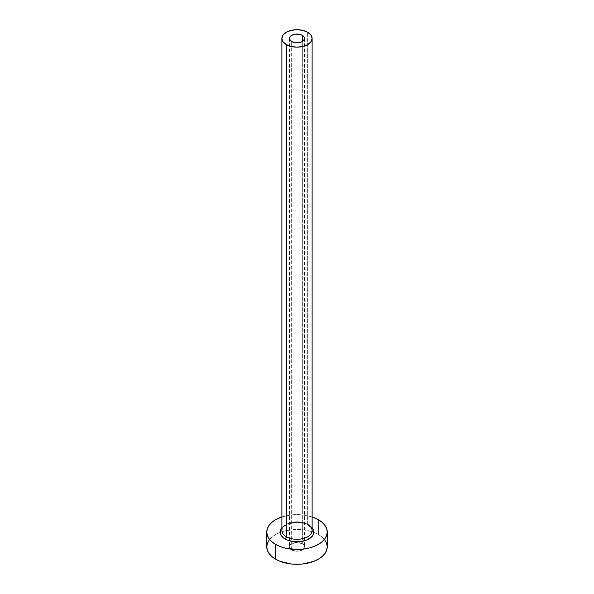 <?xml version="1.0" encoding="UTF-8"?>
<svg xmlns="http://www.w3.org/2000/svg" width="594" height="594" viewBox="0 0 594 594"><rect width="100%" height="100%" fill="white"/><g stroke="black" fill="none" stroke-linecap="round" stroke-linejoin="round"><path stroke-width="0.45" stroke-dasharray="2.97 2.23" d="M291.654 549.933L291.654 41.513L291.654 549.933L290.021 548.514L289.441 546.851A7.559 4.366 0 0 0 291.654 549.933A7.559 4.366 0 0 0 299.888 550.876A7.559 4.366 0 0 0 304.559 546.851L303.282 549.272L299.888 550.876L295.522 551.128L291.654 549.933M302.346 543.762A7.559 4.366 0 0 0 294.112 542.819A7.559 4.366 0 0 0 289.441 546.851L290.021 545.181L291.654 543.762L297 542.485L302.346 543.762L303.98 545.181L304.559 546.851A7.559 4.366 0 0 0 302.346 543.762L302.346 41.513L302.346 543.762M308.969 525.133L306.407 523.915L300.304 522.453L293.696 522.453L287.593 523.915L285.031 525.133L281.883 527.635A16.929 9.771 180 0 1 308.969 525.133L312.117 527.635M307.685 524.391L307.685 32.254L307.685 524.391A15.117 8.724 0 0 0 291.216 522.497A15.117 8.724 0 0 0 281.883 530.561C280.286 524.717 299.294 519.201 308.063 525.222C311.627 528.274 312.979 530.056 312.117 530.561A15.117 8.724 0 0 0 307.685 524.391A15.117 8.724 0 0 0 292.166 522.289A15.117 8.724 0 0 0 282.024 529.388M327.227 546.851A30.227 17.449 0 0 0 318.377 534.511L318.377 519.698L318.377 534.511A30.227 17.449 0 0 0 313.914 532.387M269.075 540.169L271.866 537.154L275.623 534.511L280.205 532.335L285.432 530.724L297 529.395L302.895 529.729L311.984 531.689A30.227 17.449 0 0 0 280.086 532.387A30.227 17.449 0 0 0 266.773 546.851M281.883 516.929A30.227 17.449 180 0 1 312.117 516.929L302.895 514.924L297 514.59L291.105 514.924L281.883 516.929M324.925 540.169L322.134 537.154L318.377 534.511L313.795 532.335M289.441 38.424L289.441 546.851M304.559 38.424L304.559 546.851"/><path stroke-width="0.89" d="M291.654 41.513A7.559 4.366 180 0 1 289.441 38.424A7.559 4.366 180 0 1 294.112 34.393A7.559 4.366 180 0 1 302.346 35.343L302.346 41.513L301.195 42.055L298.478 42.709L294.112 42.456L291.654 41.513L289.59 39.278L290.021 36.754L291.654 35.343L295.522 34.148L299.888 34.393L302.346 35.343L304.41 37.578L304.41 39.278L302.346 41.513L302.346 35.343A7.559 4.366 180 0 1 304.559 38.424A7.559 4.366 180 0 1 299.888 42.456A7.559 4.366 180 0 1 291.654 41.513M282.024 529.388A15.117 8.724 0 0 0 286.315 536.731A1.812 1.047 -60 0 1 285.031 538.951A16.929 9.771 180 0 1 281.883 527.635L280.398 530.13L280.398 533.947L282.922 537.466L285.031 538.951A1.812 1.047 120 0 0 286.315 536.731A15.117 8.724 0 0 0 302.784 538.624A15.117 8.724 0 0 0 312.117 530.561L312.117 38.424A15.117 8.724 180 0 1 302.784 46.488A15.117 8.724 180 0 1 286.315 44.595L286.315 536.731L286.315 44.595A15.117 8.724 180 0 1 281.883 38.424A15.117 8.724 180 0 1 291.216 30.361A15.117 8.724 180 0 1 307.685 32.254A15.117 8.724 180 0 1 312.117 38.424L310.966 35.083L307.685 32.254L302.784 30.361L297 29.7L291.216 30.361L286.315 32.254L283.034 35.083L281.883 38.424L283.034 41.766L286.315 44.595L291.216 46.488L297 47.149L302.784 46.488L307.685 44.595L310.966 41.766L312.117 38.424M269.075 540.169L267.352 543.443L266.773 546.851A30.227 17.449 0 0 0 275.623 559.192L275.623 544.379L280.205 546.547L285.432 548.165L297 549.495L302.895 549.153L308.568 548.165L313.795 546.547L318.377 544.379L322.134 541.735L324.925 538.721L326.648 535.446L327.227 532.038L326.648 528.638L324.925 525.363L322.134 522.341L318.377 519.698L312.117 516.929A30.227 17.449 180 0 1 318.377 519.698A30.227 17.449 180 0 1 327.227 532.038A30.227 17.449 180 0 1 308.568 548.165A30.227 17.449 180 0 1 275.623 544.379L275.623 559.192A30.227 17.449 0 0 0 308.568 562.971A30.227 17.449 0 0 0 327.227 546.851L326.648 543.443L324.925 540.169M313.914 532.387A30.227 17.449 0 0 0 311.984 531.689L313.795 532.335M275.623 544.379A30.227 17.449 180 0 1 266.773 532.038A30.227 17.449 180 0 1 281.883 516.929L275.623 519.698L271.866 522.341L269.075 525.363L267.352 528.638L266.773 532.038L267.352 535.446L269.075 538.721L271.866 541.735L275.623 544.379M312.117 527.635L313.602 530.13L313.602 533.947L311.078 537.466L306.407 540.169L300.304 541.624L293.696 541.624L287.593 540.169L285.031 538.951A16.929 9.771 180 0 0 306.92 539.961A16.929 9.771 180 0 0 312.117 527.635M266.773 532.038L266.773 546.851L267.352 550.252L269.075 553.526L271.866 556.541L275.623 559.192L280.205 561.36L291.105 563.966L297 564.3L302.895 563.966L313.795 561.36L318.377 559.192L322.134 556.541L324.925 553.526L326.648 550.252L327.227 546.851L327.227 532.038M281.883 38.424L281.883 530.561A15.117 8.724 0 0 0 286.315 536.731A15.117 8.724 0 0 0 301.834 538.825A15.117 8.724 0 0 0 311.976 531.734A15.117 8.724 0 0 0 307.685 524.391"/></g></svg>
